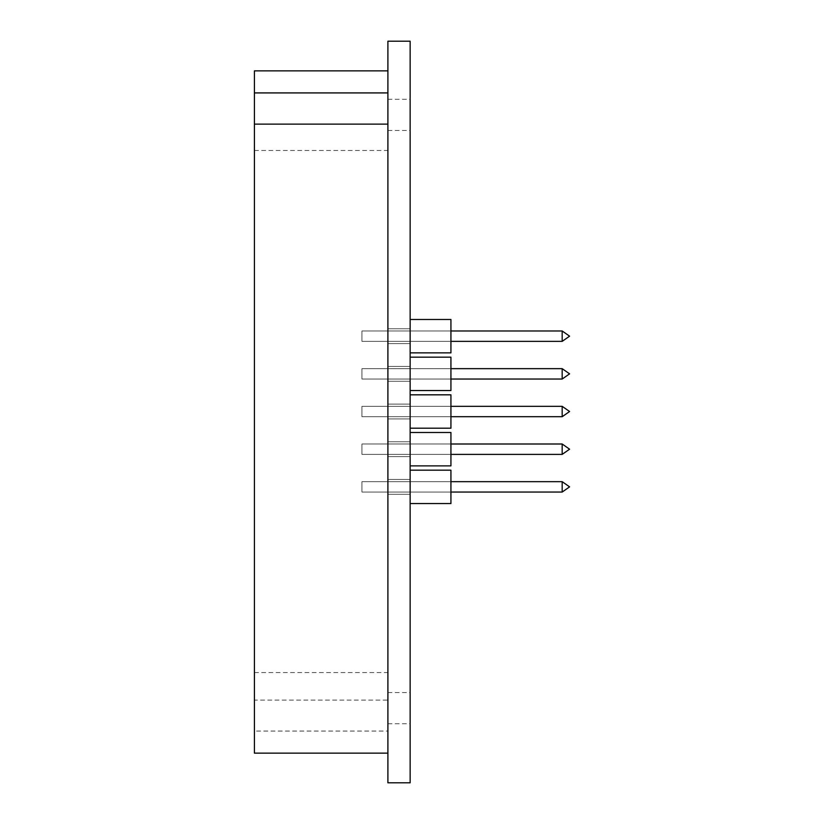 <?xml version="1.0" encoding="UTF-8"?>
<svg xmlns="http://www.w3.org/2000/svg" width="824" height="824" viewBox="0 0 824 824"><rect width="100%" height="100%" fill="white"/><g stroke="black" fill="none" stroke-linecap="round" stroke-linejoin="round"><path stroke-width="0.62" stroke-dasharray="4.12 3.09" d="M410.146 41.2L410.146 782.8M387.898 782.8L387.898 41.2M410.146 333.318L410.146 343.587L410.146 333.318M387.898 333.318L387.898 343.587L387.898 333.318M410.146 370.996L410.146 381.265L410.146 370.996M387.898 370.996L387.898 381.265L387.898 370.996M410.146 408.663L410.146 418.942L410.146 408.663M387.898 408.663L387.898 418.942L387.898 408.663M410.146 446.33L410.146 456.609L410.146 446.33M387.898 446.33L387.898 456.609L387.898 446.33M410.146 484.007L410.146 494.287L410.146 484.007M387.898 484.007L387.898 494.287L387.898 484.007M410.146 108.881L410.146 130.45L410.146 108.881M387.898 108.881L387.898 130.45L387.898 108.881M410.146 702.161L410.146 723.73L410.146 702.161M387.898 702.161L387.898 723.73L387.898 702.161M387.898 700.122L387.898 70.864L387.898 753.136L387.898 672.559L387.898 700.122L254.41 700.122L254.41 731.063L387.898 731.063M254.41 124.125L254.41 150.473L254.41 124.125M254.41 753.136L254.41 731.063M254.41 700.122L254.41 70.864M410.146 394.83L450.934 394.83L450.934 428.202L450.934 394.83L450.934 428.202L410.146 428.202L410.146 394.83L450.934 394.83L410.146 394.83L410.146 428.202L450.934 428.202L410.146 428.202L410.146 394.83L410.146 428.202M562.174 406.325L361.942 406.325L361.942 416.707L361.942 406.325L562.174 406.325L569.59 411.516L562.174 416.707L569.59 411.516L562.174 406.325L562.174 416.707L562.174 406.325L569.59 411.516L562.174 416.707L361.942 416.707L361.942 406.325L562.174 406.325L562.174 416.707L361.942 416.707L562.174 416.707M450.934 416.707L361.942 416.707L361.942 406.325L450.934 406.325M410.146 432.507L450.934 432.507L450.934 465.879L450.934 432.507L450.934 465.879L410.146 465.879L410.146 432.507L450.934 432.507L410.146 432.507L410.146 465.879L450.934 465.879L410.146 465.879L410.146 432.507L410.146 465.879M562.174 444.002L361.942 444.002L361.942 454.385L361.942 444.002L562.174 444.002L569.59 449.193L562.174 454.385L569.59 449.193L562.174 444.002L562.174 454.385L562.174 444.002L569.59 449.193L562.174 454.385L361.942 454.385L361.942 444.002L562.174 444.002L562.174 454.385L361.942 454.385L562.174 454.385M450.934 454.385L361.942 454.385L361.942 444.002L450.934 444.002M410.146 470.174L450.934 470.174L450.934 503.546L450.934 470.174L450.934 503.546L410.146 503.546L410.146 470.174L450.934 470.174L410.146 470.174L410.146 503.546L450.934 503.546L410.146 503.546L410.146 470.174L410.146 503.546M562.174 481.669L361.942 481.669L361.942 492.052L361.942 481.669L562.174 481.669L569.59 486.86L562.174 492.052L569.59 486.86L562.174 481.669L562.174 492.052L562.174 481.669L569.59 486.86L562.174 492.052L361.942 492.052L361.942 481.669L562.174 481.669L562.174 492.052L361.942 492.052L562.174 492.052M450.934 492.052L361.942 492.052L361.942 481.669L450.934 481.669M410.146 357.163L450.934 357.163L450.934 390.535L450.934 357.163L450.934 390.535L410.146 390.535L410.146 357.163L450.934 357.163L410.146 357.163L410.146 390.535L450.934 390.535L410.146 390.535L410.146 357.163L410.146 390.535M562.174 368.658L361.942 368.658L361.942 379.04L361.942 368.658L562.174 368.658L569.59 373.849L562.174 379.04L569.59 373.849L562.174 368.658L562.174 379.04L562.174 368.658L569.59 373.849L562.174 379.04L361.942 379.04L361.942 368.658L562.174 368.658L562.174 379.04L361.942 379.04L562.174 379.04M450.934 379.04L361.942 379.04L361.942 368.658L450.934 368.658M410.146 319.485L450.934 319.485L450.934 352.857L450.934 319.485L450.934 352.857L410.146 352.857L410.146 319.485L450.934 319.485L410.146 319.485L410.146 352.857L450.934 352.857L410.146 352.857L410.146 319.485L410.146 352.857M562.174 330.98L361.942 330.98L361.942 341.363L361.942 330.98L562.174 330.98L569.59 336.171L562.174 341.363L569.59 336.171L562.174 330.98L562.174 341.363L562.174 330.98L569.59 336.171L562.174 341.363L361.942 341.363L361.942 330.98L562.174 330.98L562.174 341.363L361.942 341.363L562.174 341.363M450.934 341.363L361.942 341.363L361.942 330.98L450.934 330.98M387.898 343.587L410.146 343.587L387.898 343.587M387.898 328.755L410.146 328.755L387.898 328.755M387.898 381.265L410.146 381.265L387.898 381.265M387.898 366.433L410.146 366.433L387.898 366.433M387.898 418.942L410.146 418.942L387.898 418.942M387.898 404.11L410.146 404.11L387.898 404.11M387.898 456.609L410.146 456.609L387.898 456.609M387.898 441.777L410.146 441.777L387.898 441.777M387.898 494.287L410.146 494.287L387.898 494.287M387.898 479.455L410.146 479.455L387.898 479.455M387.898 130.45L410.146 130.45M387.898 99.302L410.146 99.302M387.898 723.73L410.146 723.73M387.898 692.582L410.146 692.582M254.41 150.473L387.898 150.473M254.41 672.559L387.898 672.559"/><path stroke-width="1.24" d="M410.146 782.8L410.146 41.2L387.898 41.2L387.898 782.8L410.146 782.8M387.898 124.125L254.41 124.125L254.41 92.916L387.898 92.916M254.41 124.125L254.41 753.136L387.898 753.136M387.898 70.864L254.41 70.864L254.41 92.916M410.146 394.83L450.934 394.83L450.934 428.202L410.146 428.202M562.174 416.707L569.59 411.516L562.174 406.325L562.174 416.707L450.934 416.707M450.934 406.325L562.174 406.325M410.146 432.507L450.934 432.507L450.934 465.879L410.146 465.879M562.174 454.385L569.59 449.193L562.174 444.002L562.174 454.385L450.934 454.385M450.934 444.002L562.174 444.002M410.146 470.174L450.934 470.174L450.934 503.546L410.146 503.546M562.174 492.052L569.59 486.86L562.174 481.669L562.174 492.052L450.934 492.052M450.934 481.669L562.174 481.669M410.146 357.163L450.934 357.163L450.934 390.535L410.146 390.535M562.174 379.04L569.59 373.849L562.174 368.658L562.174 379.04L450.934 379.04M450.934 368.658L562.174 368.658M410.146 319.485L450.934 319.485L450.934 352.857L410.146 352.857M562.174 341.363L569.59 336.171L562.174 330.98L562.174 341.363L450.934 341.363M450.934 330.98L562.174 330.98"/></g></svg>
